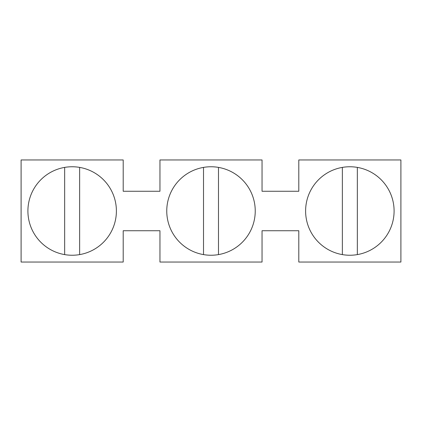 <?xml version="1.0" encoding="UTF-8"?>
<svg xmlns="http://www.w3.org/2000/svg" width="422" height="422" viewBox="0 0 422 422"><rect width="100%" height="100%" fill="white"/><g stroke="black" fill="none" stroke-linecap="round" stroke-linejoin="round"><path stroke-width="0.63" d="M123.198 262.046L21.1 262.046L21.1 159.954L123.198 159.954L123.198 191.261L159.954 191.261L159.954 159.954L262.046 159.954L262.046 191.261L298.802 191.261L298.802 159.954L400.9 159.954L400.9 262.046L298.802 262.046L298.802 230.739L262.046 230.739L262.046 262.046L159.954 262.046L159.954 230.739L123.198 230.739L123.198 262.046M218.485 254.603L218.485 167.397A44.241 44.241 0 0 1 218.485 254.603A44.241 44.241 0 0 1 166.759 211A44.241 44.241 0 0 1 203.515 167.397L203.515 254.603M64.661 167.397A44.241 44.241 0 0 1 116.393 211A44.241 44.241 0 0 1 64.661 254.603A44.241 44.241 0 0 1 64.661 167.397L64.661 254.603M342.363 167.397A44.241 44.241 0 0 1 394.095 211A44.241 44.241 0 0 1 342.363 254.603A44.241 44.241 0 0 1 342.363 167.397L342.363 254.603M357.339 254.603L357.339 167.397M79.637 254.603L79.637 167.397M203.515 167.397A44.241 44.241 0 0 1 218.485 167.397"/></g></svg>

